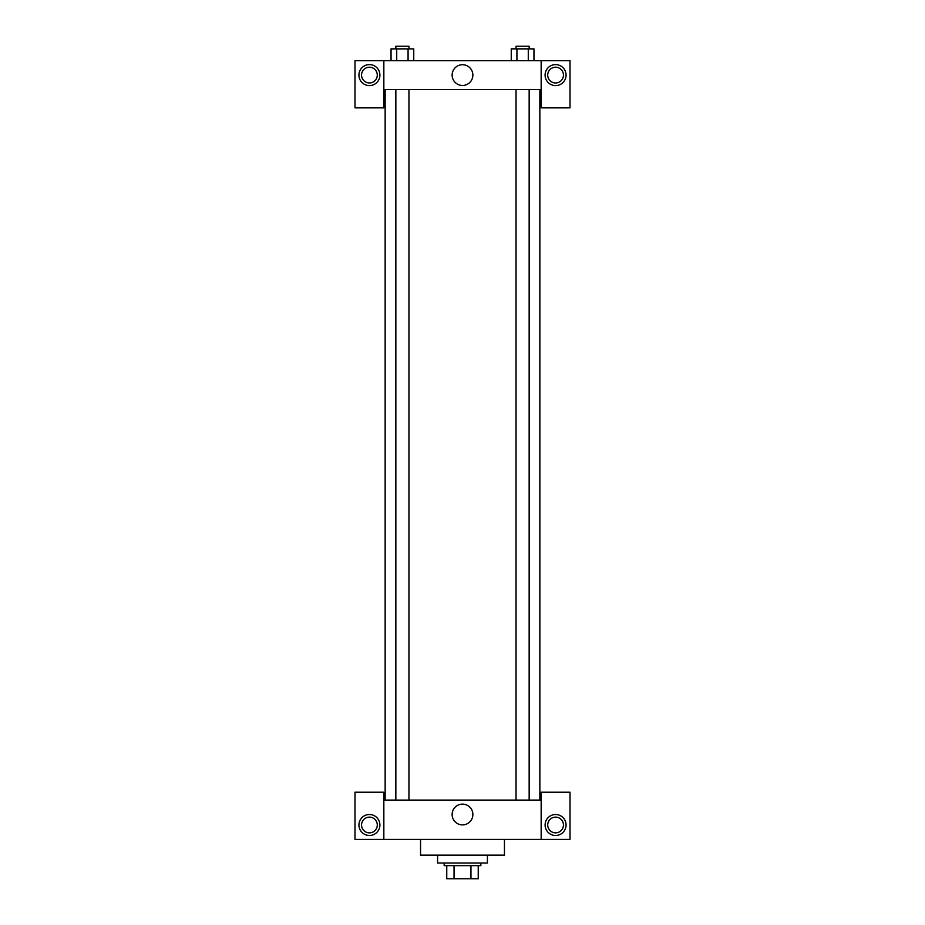 <?xml version="1.0" encoding="UTF-8"?>
<svg xmlns="http://www.w3.org/2000/svg" width="925" height="925" viewBox="0 0 925 925"><rect width="100%" height="100%" fill="white"/><g stroke="black" fill="none" stroke-linecap="round" stroke-linejoin="round"><path stroke-width="1.39" d="M470.952 865.638L470.952 878.75L446.763 878.75L446.763 865.638M470.952 878.75L478.237 878.75L478.237 865.638L478.237 878.75M480.85 863.013L480.85 865.638L444.15 865.638L444.15 863.013M454.048 865.638L454.048 878.75M437.594 855.151L437.594 863.013L487.406 863.013L487.406 855.151M420.551 839.414L420.551 855.151L504.449 855.151L504.449 839.414M541.16 839.414L541.16 792.228L570.008 792.228L570.008 839.414L354.992 839.414L354.992 792.228L383.84 792.228L383.84 839.414M369.422 835.483A10.487 10.487 0 0 1 360.334 819.758A10.487 10.487 0 0 1 378.498 819.758A10.487 10.487 0 0 1 369.422 835.483M361.548 824.996A7.862 7.862 0 0 1 373.353 818.186A7.862 7.862 0 0 1 373.353 831.806A7.862 7.862 0 0 1 361.548 824.996M555.578 835.483A10.487 10.487 0 0 1 546.502 819.758A10.487 10.487 0 0 1 564.666 819.758A10.487 10.487 0 0 1 555.578 835.483M547.716 824.996A7.862 7.862 0 0 1 555.578 817.133A7.862 7.862 0 0 1 563.452 824.996A7.862 7.862 0 0 1 555.578 832.858A7.862 7.862 0 0 1 547.716 824.996M462.5 804.137A10.372 10.372 0 0 1 471.484 819.7A10.372 10.372 0 0 1 453.516 819.7A10.372 10.372 0 0 1 462.5 804.137M541.16 800.09L383.84 800.09M541.16 89.517L541.16 107.867L570.008 107.867L570.008 60.668L541.16 60.668L541.16 89.517L383.84 89.517L383.84 107.867L354.992 107.867L354.992 60.668L383.84 60.668L383.84 89.517M377.284 75.087A7.862 7.862 0 0 1 369.422 82.961A7.862 7.862 0 0 1 361.548 75.087A7.862 7.862 0 0 1 369.422 67.224A7.862 7.862 0 0 1 377.284 75.087M369.422 85.586A10.487 10.487 0 0 1 360.334 69.849A10.487 10.487 0 0 1 378.498 69.849A10.487 10.487 0 0 1 369.422 85.586M563.452 75.087A7.862 7.862 0 0 1 551.647 81.909A7.862 7.862 0 0 1 551.647 68.277A7.862 7.862 0 0 1 563.452 75.087M555.578 85.586A10.487 10.487 0 0 1 546.502 69.849A10.487 10.487 0 0 1 564.666 69.849A10.487 10.487 0 0 1 555.578 85.586M541.16 60.668L383.84 60.668M452.128 75.087A10.372 10.372 0 0 1 467.692 66.114A10.372 10.372 0 0 1 467.692 84.071A10.372 10.372 0 0 1 452.128 75.087M533.956 60.668L533.956 48.875L511.248 48.875L511.248 60.668M528.279 48.875L528.279 60.668M516.925 48.875L516.925 60.668M516.046 48.875L516.046 46.25L529.158 46.25L529.158 48.875M413.752 60.668L413.752 48.875L391.044 48.875L391.044 60.668M408.075 48.875L408.075 60.668M396.721 48.875L396.721 60.668M395.842 48.875L395.842 46.25L408.954 46.25L408.954 48.875M385.147 89.517L385.147 800.09M539.853 89.517L539.853 800.09M529.158 800.09L529.158 89.517M516.046 800.09L516.046 89.517M395.842 89.517L395.842 800.09M408.954 89.517L408.954 800.09"/></g></svg>
